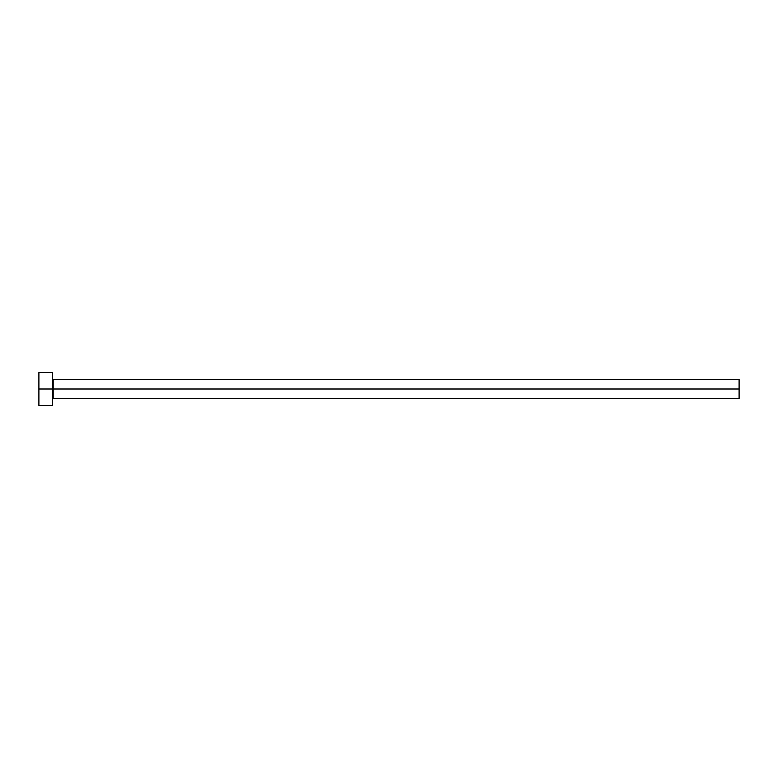 <?xml version="1.0" encoding="UTF-8"?>
<svg xmlns="http://www.w3.org/2000/svg" width="778" height="778" viewBox="0 0 778 778"><rect width="100%" height="100%" fill="white"/><g stroke="black" fill="none" stroke-linecap="round" stroke-linejoin="round"><path stroke-width="1.17" d="M38.9 405.474L38.9 372.526L38.9 389L739.1 389L739.1 398.608L739.1 389L53.176 389L53.176 379.392L53.176 389L38.9 389L38.9 405.474L52.632 405.474L52.632 372.526L52.632 405.474M52.632 399.163L53.176 398.608L53.176 389L53.176 398.608L739.1 398.608M739.1 389L739.1 379.392L739.1 389M739.1 379.392L53.176 379.392L52.632 378.837M38.9 372.526L52.632 372.526"/></g></svg>
